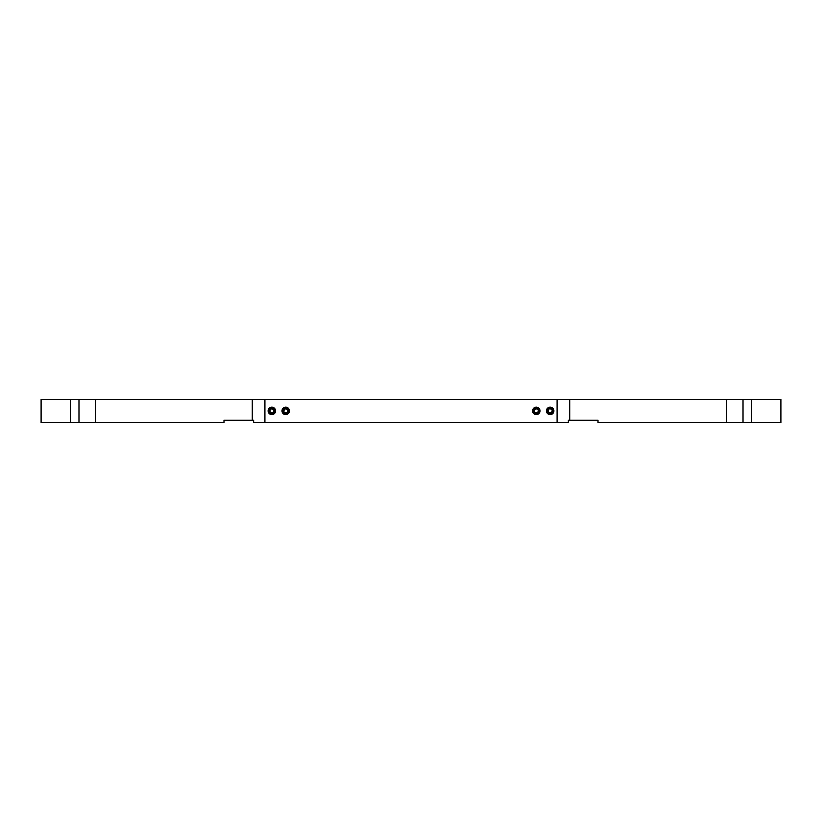 <?xml version="1.0" encoding="UTF-8"?>
<svg xmlns="http://www.w3.org/2000/svg" width="822" height="822" viewBox="0 0 822 822"><rect width="100%" height="100%" fill="white"/><g stroke="black" fill="none" stroke-linecap="round" stroke-linejoin="round"><path stroke-width="1.23" d="M273.582 408.945L270.099 408.945L270.099 412.839L273.582 412.839M269.287 411.421L269.236 410.887A2.61 2.61 0 0 0 271.846 413.507A2.61 2.61 0 0 0 274.456 410.887L271.846 413.507L269.986 412.726M269.236 410.887L271.846 408.277L274.456 410.887A2.61 2.61 0 0 0 271.846 408.277A2.61 2.61 0 0 0 269.236 410.887M287.453 408.945L283.97 408.945L283.97 412.839L287.453 412.839L288.327 410.887L285.717 413.507L283.313 411.914M283.158 411.421L285.717 408.277L288.327 410.887A2.61 2.61 0 0 0 285.717 408.277A2.61 2.61 0 0 0 283.107 410.887A2.61 2.61 0 0 0 285.717 413.507A2.61 2.61 0 0 0 288.327 410.887M551.901 408.945L548.418 408.945L548.418 412.839L551.901 412.839M547.75 411.914L547.544 410.887A2.61 2.61 0 0 0 550.154 413.507A2.61 2.61 0 0 0 552.764 410.887L550.154 413.507L548.295 412.726M548.305 409.048L550.154 408.277L552.764 410.887A2.61 2.61 0 0 0 550.154 408.277A2.61 2.61 0 0 0 547.544 410.887L547.75 409.87M538.03 408.945L534.547 408.945L534.547 412.839L538.03 412.839L538.893 410.887L536.283 413.507L533.673 410.887L536.283 408.277L538.893 410.887A2.61 2.61 0 0 0 536.283 408.277A2.61 2.61 0 0 0 533.673 410.887A2.61 2.61 0 0 0 536.283 413.507A2.61 2.61 0 0 0 538.893 410.887M268.116 410.887A3.73 3.73 0 0 0 271.846 414.617A3.73 3.73 0 0 0 275.576 410.887A3.73 3.73 0 0 0 271.846 407.167A3.73 3.73 0 0 0 268.116 410.887M281.987 410.887A3.73 3.73 0 0 0 285.717 414.617A3.73 3.73 0 0 0 289.447 410.887A3.73 3.73 0 0 0 285.717 407.167A3.73 3.73 0 0 0 281.987 410.887M546.424 410.887A3.73 3.73 0 0 0 550.154 414.617A3.73 3.73 0 0 0 553.884 410.887A3.73 3.73 0 0 0 550.154 407.167A3.73 3.73 0 0 0 546.424 410.887M532.553 410.887A3.73 3.73 0 0 0 536.283 414.617A3.73 3.73 0 0 0 540.013 410.887A3.73 3.73 0 0 0 536.283 407.167A3.73 3.73 0 0 0 532.553 410.887M751.534 399.441L41.1 399.441L41.1 422.559L223.995 422.559L223.995 420.248L253.649 420.248L253.649 422.559L568.351 422.559L568.351 420.248L598.005 420.248L598.005 422.559L780.9 422.559L780.9 399.441L751.534 399.441L751.534 422.559M70.456 399.441L70.456 422.559M264.92 399.441L264.92 422.559M557.08 399.441L557.08 422.559M552.528 411.986L552.764 410.887M274.219 411.986L274.456 410.887M743.016 399.441L743.016 422.559M95.475 399.441L95.475 422.559M252.272 399.441L252.272 420.248M569.728 399.441L569.728 420.248M726.525 399.441L726.525 422.559M78.984 399.441L78.984 422.559"/></g></svg>
